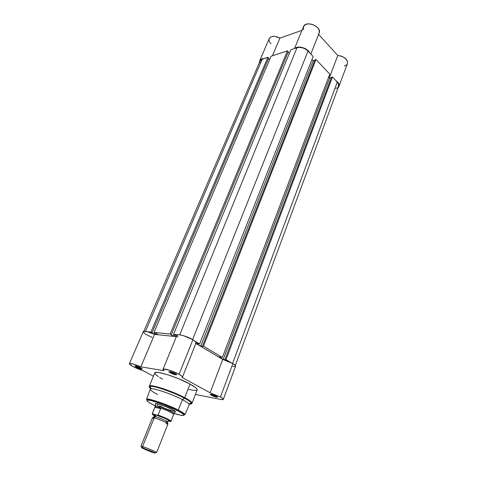 <?xml version="1.0" encoding="UTF-8"?>
<svg xmlns="http://www.w3.org/2000/svg" width="477" height="477" viewBox="0 0 477 477"><rect width="100%" height="100%" fill="white"/><g stroke="black" fill="none" stroke-linecap="round" stroke-linejoin="round"><path stroke-width="0.72" d="M344.4 66.148L346.94 64.604M347.447 63.715L347.387 61.169L346.242 59.291L343.142 56.906L340.512 55.887L337.794 55.469L318.624 34.416L337.794 55.469L329.321 77.858L337.794 55.469C344.483 56.578 347.709 59.321 347.453 63.703L338.533 87.321L339.201 85.788L338.926 83.994L337.74 82.151L335.736 80.464C338.515 82.42 339.618 84.417 339.04 86.456M318.421 34.189L319.161 33.062M310.837 54.02L319.185 33.008L319.226 30.295L318.028 28.101L315.911 26.14L312.179 24.345L309.191 23.856L306.502 24.178L304.475 25.269L303.247 27.63L303.581 29.777M269.213 38.655C271.24 35.793 274.812 35.602 279.921 38.088L272.427 55.803L279.921 38.088L301.983 30.337L279.921 38.088L274.764 36.365L272.355 36.467L270.459 37.206L269.207 38.661L259.715 60.734M269.016 39.305L269.147 41.117L270.918 43.926M259.5 62.296L260.257 59.917L261.807 58.939L264.025 58.564C261.801 58.647 260.359 59.375 259.709 60.74L259.5 62.296M295.001 48.38L297.881 47.163L302.764 47.599L306.568 49.411L309.698 52.81C307.653 48.111 298.143 45.261 295.001 48.38M319.185 33.008C322.19 26.682 305.733 19.992 303.497 26.634L294.518 48.535M173.521 334.365L290.827 49.751L296.992 47.724L179.716 334.812L296.992 47.724L299.675 47.372L302.728 47.879L305.668 49.173L308.041 51.051C304.636 47.956 300.951 46.847 296.992 47.724L290.827 49.751L173.521 334.365L177.665 334.782L173.521 334.365L174.642 335.027L173.521 334.365M192.625 339.576L308.041 51.051L313.168 56.501L199.63 343.917L194.855 341.067L199.63 343.917L313.168 56.501L308.041 51.051L192.625 339.576M198.635 343.804L196.029 343.303L198.635 343.804M311.97 59.536L313.139 60.764L200.734 346.105L196.029 343.303L200.734 346.105L202.916 346.356L200.734 346.105L313.139 60.764L314.79 60.263L313.139 60.764L311.97 59.536M314.987 59.774L202.481 346.099L203.476 346.213L315.971 59.476L314.987 59.774L202.481 346.099L203.476 346.213L315.971 59.476L329.786 74.138L222.354 357.476L203.476 346.213L222.354 357.476L329.786 74.138L315.971 59.476L314.987 59.774M221.352 357.345L218.74 356.814L221.352 357.345M218.74 356.814L223.206 359.473L329.613 78.168L328.647 77.149L329.613 78.168L223.206 359.473L225.412 359.765L223.206 359.473L218.74 356.814M331.306 77.709L329.613 78.168L331.306 77.709M235.304 365.471L338.634 86.319C339.075 84.989 338.622 83.582 337.275 82.098L332.469 76.988L331.479 77.256L225.001 359.521L226.003 359.652L332.469 76.988L331.479 77.256L225.001 359.521L226.003 359.652L332.469 76.988L337.275 82.098L232.585 363.426L337.275 82.098L338.569 84.083L338.378 86.838M230.451 362.305L226.003 359.652L230.451 362.305M262.219 59.16L260.096 60.919L261.265 59.601L267.883 57.3L150.905 332.093L147.137 331.718L150.905 332.093L267.883 57.3L268.694 58.111L152.008 332.731L150.905 332.093L154.071 334.091L151.662 332.696L152.008 332.731L268.694 58.111L267.883 57.3L262.219 59.16L145.443 331.378L262.219 59.16M268.551 58.438L269.654 59.547L268.551 58.438M154.631 332.767L154.071 334.091L154.631 332.767M157.887 334.484L154.071 334.091L157.887 334.484L155.472 333.083L157.887 334.484M155.114 333.047L154.011 332.403L271.049 56.256L287.47 50.854L170.194 334.031L154.011 332.403L271.049 56.256L287.47 50.854L288.287 51.695L171.309 334.687L170.194 334.031L287.47 50.854L288.287 51.695L171.309 334.687L170.939 334.651L173.384 336.088L170.194 334.031L154.011 332.403L155.114 333.047M288.138 52.059L289.354 53.317L288.138 52.059M173.98 334.639L173.384 336.088L176.496 336.41L173.384 336.088L173.98 334.639M176.657 336.029L175.017 335.063L176.657 336.029M337.752 87.547L335.79 88.507M259.965 62.809L259.876 61.849M211.931 394.849C214.03 395.898 215.753 396.488 217.101 396.614C215.753 396.488 214.03 395.898 211.931 394.849L212.068 394.485L211.931 394.849L211.043 394.252L211.931 394.849L211.418 395.272L211.931 394.849M216.498 396.256L217.518 397.281C216.129 397.258 214.095 396.584 211.418 395.272L216.075 397.097L217.584 397.252L217.327 396.781L213.124 394.813L210.494 394.217L210.357 394.539L211.418 395.272L210.297 394.467C210.876 393.99 212.939 394.586 216.498 396.256M170.784 372.37C173.008 373.485 174.767 374.087 176.067 374.171C174.767 374.087 173.008 373.485 170.784 372.37L170.975 371.911L170.784 372.37L169.681 371.607L170.784 372.37L170.259 372.823L170.784 372.37M175.226 373.658C176.407 374.32 176.806 374.725 176.436 374.868C175.053 374.862 172.99 374.177 170.259 372.823L175.125 374.725L176.395 374.88L176.162 374.242L171.66 372.126L169.061 371.589L169.043 372L170.259 372.823L168.924 371.857C169.442 371.309 171.541 371.911 175.226 373.658M136.798 366.676L141.58 368.363L135.683 365.942L136.798 366.676L136.315 367.099L136.798 366.676M140.703 367.839C141.89 368.494 142.319 368.888 141.991 369.019C140.775 369.001 138.885 368.357 136.315 367.099L140.876 368.894L142.104 368.948L141.633 368.399L137.322 366.396L134.89 365.99L136.315 367.099L134.919 366.121C135.379 365.668 137.304 366.241 140.703 367.839M174.832 411.317L175.107 411.263C174.254 411.889 164.893 408.676 159.556 405.945M171.905 409.344C175.053 410.971 176.114 411.866 175.095 412.015L175.47 411.669L175.113 411.269L173.3 410.083L166.443 406.887L157.565 403.882L155.735 403.631L155.514 404.18C153.308 402.141 165.131 405.844 171.905 409.344M153.832 405.152L155.097 405.772L153.832 405.152C149.2 402.94 142.796 398.832 150.869 400.507C159.914 402.654 173.58 408.533 177.48 410.637L178.195 410.059C174.099 407.376 147.369 397.102 146.499 399.404C146.552 397.401 166.902 404.192 178.195 410.059L182.512 399.714C171.13 393.626 150.446 386.889 150.315 389.143L146.499 399.404C147.715 399.189 166.837 404.836 177.623 410.637L182.769 413.72L183.955 414.907L183.848 415.348L180.604 415.187L174.302 413.458C188.785 418.096 183.913 413.565 177.48 410.637L163.599 404.591L150.869 400.507L147.548 400.072L146.916 400.304L146.999 400.823L149.229 402.612L153.737 405.104M157.511 394.437C151.298 391.176 149.14 389.298 151.03 388.791C154.178 388.039 172.447 394.348 182.512 399.714L184.366 398.158C173.425 392.291 153.493 385.428 150.094 386.304C148.794 386.537 149.08 387.372 150.953 388.803C149.128 387.485 148.842 386.65 150.094 386.304C155.681 385.553 180.115 395.409 184.366 398.158L184.694 397.693C181.027 395.636 174.779 392.947 165.954 389.62C156.116 386.233 150.571 385.076 149.319 386.155L150.78 388.123M220.446 397.019C222.455 398.14 223.403 398.927 223.296 399.386C223.129 399.732 222.234 399.75 220.612 399.428L195.409 394.443L220.612 399.428L223.147 399.541L222.556 398.361L220.446 397.019L232.877 363.599L220.446 397.019L210.113 392.786L220.446 397.019M235.56 366.235C235.71 365.656 234.815 364.78 232.877 363.599L228.107 361.262L222.741 359.414L195.856 343.422L222.741 359.414L210.113 392.786L222.741 359.414L232.877 363.599L235.417 365.632L235.555 366.241L223.302 399.38M179.084 374.308C181.469 375.637 182.602 376.574 182.47 377.122L181.999 377.39L210.113 392.786L181.999 377.39L182.482 377.057L182.136 376.389L179.084 374.308L192.905 339.743L179.084 374.308L169.538 370.253L163.653 369.019L163.092 369.723L164.124 370.712L163.015 369.305C163.152 367.934 173.419 371.112 179.084 374.308M182.47 377.116L196.077 342.868C196.262 342.188 195.206 341.144 192.905 339.743L183.567 335.707L179.435 334.776L177.677 334.776L176.991 335.206C177.283 333.495 187.443 336.374 192.905 339.743L195.361 341.508L196.101 342.79M196.983 390.132L196.971 389.023L195.94 387.902L190.025 384.074L184.694 397.693L190.025 384.074C177.677 377.164 154.936 370.051 154.792 372.931L149.319 386.155C149.331 383.562 172.167 390.943 184.694 397.693C189.798 400.418 192.237 402.266 192.016 403.232L189.602 403.649L192.016 403.232C191.474 401.706 189.035 399.863 184.694 397.693L182.512 399.714C185.976 401.539 188.123 402.958 188.958 403.959L189.208 404.77M129.368 363.707C128.659 364.661 137.126 368.948 143.022 370.647L153.445 376.192L143.022 370.647L133.542 366.825L130.036 364.69L129.392 363.659L133.274 364.046L140.858 366.837L154.584 334.383L176.401 336.655L154.584 334.383L147.113 331.706L143.374 331.455L129.368 363.707C130.609 363.092 134.436 364.136 140.858 366.837L164.124 370.712L140.858 366.837L154.584 334.383C148.293 331.7 144.483 330.799 143.142 331.682M143.112 331.849L145.437 334.138L152.223 337.483M232.812 366.563L235.388 366.443M195.57 343.249L195.934 343.064M177.039 335.701L177.987 336.816M188.82 389.393L193.102 390.293L196.578 390.335M188.958 403.959L191.349 402.803C190.46 401.7 188.135 400.155 184.366 398.158C187.55 399.768 189.876 401.318 191.349 402.803C192.201 403.828 191.42 404.234 189.005 404.025C191.349 404.275 192.13 403.87 191.349 402.803L192.016 403.232L197.168 389.882C197.442 388.797 195.057 386.859 190.025 384.074L178.47 378.66L167.952 374.821L159.485 372.632L156.283 372.352L154.828 372.859M154.751 373.199L155.729 374.654L158.4 376.669M159.628 377.438L162.508 379.066M189.238 404.711C189.381 403.834 187.139 402.171 182.512 399.714L178.195 410.059C182.786 412.426 185.028 413.994 184.921 414.769C184.331 413.523 182.089 411.949 178.195 410.059L177.629 410.637L184.921 414.769L189.238 404.711M166.187 423.695C168.816 424.452 168.47 423.904 165.155 422.062C159.837 419.688 156.182 418.287 154.19 417.852L155.556 416.707C158.978 417.524 167.254 421.078 167.558 421.865C167.254 421.078 158.978 417.524 155.556 416.707L154.19 417.852C152.169 417.268 152.05 417.566 153.827 418.74M154.101 416.701L155.556 416.707L154.101 416.701M155.961 452.417L156.355 452.22C154.93 451.26 146.159 447.647 142.593 446.561C146.773 447.831 157.201 452.238 156.653 452.494L167.964 423.874C168.614 423.332 158.4 418.86 154.19 417.852L142.593 446.561L142.945 447.915L155.031 452.882C155.615 453.263 155.204 453.233 153.791 452.792L146.552 450.055L141.514 447.593L151.549 451.224L154.977 452.852L153.791 452.792C149.456 451.445 139.177 446.997 141.86 447.617L142.945 447.915L142.593 446.561L141.359 446.222L141.508 446.639L140.953 446.216L142.593 446.561L154.19 417.852L152.503 417.691L140.953 446.216M154.345 415.336C153.391 414.531 153.743 414.358 155.407 414.829L155.556 416.707L155.413 414.841L154.011 414.596L154.071 415.145M155.043 406.136L157.136 406.07L155.073 405.897L154.959 406.857L155.925 406.094L157.136 406.07L157.982 403.983L157.136 406.07C162.407 407.197 175.101 412.838 174.23 413.648L174.236 413.565C174.475 412.539 162.216 407.161 157.136 406.07L155.925 406.094L154.989 406.947L160.689 408.282L157.136 406.07L160.689 408.282L154.989 406.947L154.852 407.251L160.666 408.616L160.689 408.282L160.666 408.616L154.852 407.251L152.246 413.678M154.304 415.628L152.491 414.453L152.533 414.024L160.01 416.153L168.19 419.724L170.551 421.34L168.178 421L170.289 421.531C172.406 421.549 164.148 417.47 157.547 415.27L158.066 415.068L160.666 408.616L158.066 415.068C165.644 417.876 169.943 419.933 170.963 421.233C169.818 419.873 165.519 417.828 158.066 415.068L157.547 415.27L152.252 413.803L155.114 406.798L152.264 413.625M154.667 415.539L155.514 416.022M168.804 420.964L169.126 420.738L168.268 420.058L165.09 418.424L155.496 414.853C156.689 415.038 163.867 417.59 167.749 419.754C169.448 420.809 169.615 421.191 168.25 420.899M173.419 414.662L174.236 413.565M152.33 413.917L152.533 414.024C151.883 414.191 152.932 414.96 155.675 416.332M157.666 415.288C163.993 417.268 171.815 421.602 170.963 421.233L173.646 414.418C174.218 413.786 166.437 410.029 160.385 408.038C167.761 410.697 172.179 412.796 173.652 414.334M166.044 421.841L167.558 421.865M260.096 60.919L143.839 331.318M217.309 396.763L217.518 397.281M176.204 374.278L176.436 374.868M141.8 368.524L141.991 369.019M151.03 388.791L150.094 386.304L149.319 386.155M163.015 369.305L176.997 335.2M135.408 365.907L134.919 366.121M169.508 371.583L168.924 371.857M210.792 394.223L210.297 394.467M167.749 419.754L168.369 420.684L167.326 423.242M153.397 417.673L154.405 415.103L155.496 414.853M156.355 452.22L155.031 452.882M174.23 413.648L175.148 411.305M155.019 405.963L155.967 403.631M141.359 446.222L141.86 447.617"/></g></svg>
